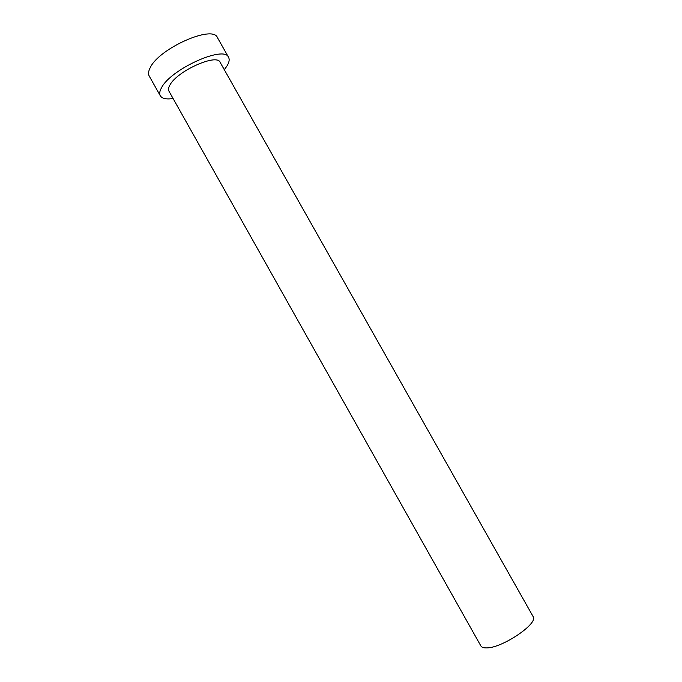 <?xml version="1.0" encoding="UTF-8"?>
<svg xmlns="http://www.w3.org/2000/svg" width="682" height="682" viewBox="0 0 682 682"><rect width="100%" height="100%" fill="white"/><g stroke="black" fill="none" stroke-linecap="round" stroke-linejoin="round"><path stroke-width="1.02" d="M533.085 616.519C538.993 623.271 501.858 648.412 486.385 647.9C483.487 647.943 481.654 647.286 480.87 645.939L168.957 91.166C168.139 89.683 168.445 87.671 169.878 85.131C176.885 71.133 216.978 53.128 220.133 62.326L533.085 616.519M224.284 69.675L226.629 66.529C229.126 62.676 229.774 59.607 228.564 57.322C224.497 44.961 170.509 69.232 161.446 87.893C159.614 91.209 159.23 93.835 160.304 95.787C162.077 98.6 166.34 99.512 173.092 98.523M228.564 57.322L217.439 37.621C212.937 24.518 158.821 48.456 150.151 67.808C148.386 71.235 148.079 73.98 149.222 76.06L160.304 95.787"/></g></svg>
